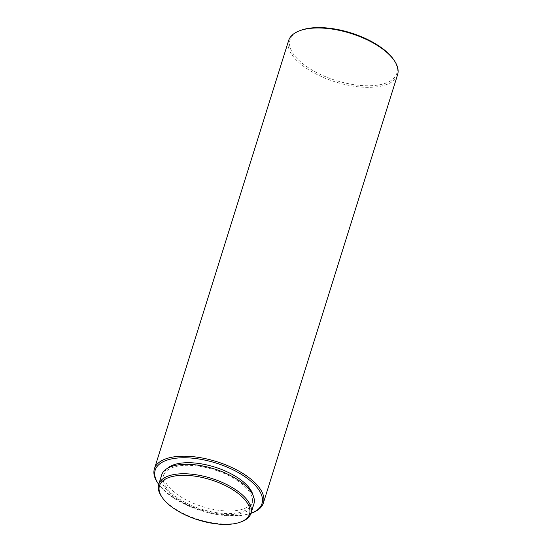 <?xml version="1.0" encoding="UTF-8"?>
<svg xmlns="http://www.w3.org/2000/svg" width="552" height="552" viewBox="0 0 552 552"><rect width="100%" height="100%" fill="white"/><g stroke="black" fill="none" stroke-linecap="round" stroke-linejoin="round"><path stroke-width="0.41" stroke-dasharray="2.76 2.07" d="M241.617 521.668A48.348 21.556 17.4 0 1 174.418 508.351A48.348 21.556 17.4 0 1 161.612 496.6M253.913 503.914A48.348 21.556 17.4 0 1 224.209 514.436A48.348 21.556 17.4 0 1 177.371 498.918A48.348 21.556 17.4 0 1 161.646 475.003M236.994 480.371A46.444 20.707 17.4 0 1 252.098 503.348A46.444 20.707 17.4 0 1 223.56 513.457A46.444 20.707 17.4 0 1 178.572 498.546A46.444 20.707 17.4 0 1 163.461 475.569A46.444 20.707 17.4 0 1 191.999 465.467A46.444 20.707 17.4 0 1 236.994 480.371M253.044 495.323A46.444 20.707 17.4 0 1 252.913 500.747A46.444 20.707 17.4 0 1 224.374 510.855A46.444 20.707 17.4 0 1 179.386 495.944A46.444 20.707 17.4 0 1 164.282 472.967A46.444 20.707 17.4 0 1 167.27 468.441M250.974 513.305A55.959 24.95 17.4 0 1 173.397 497.807A55.959 24.95 17.4 0 1 158.707 484.394M252.354 512.787A57.097 25.461 17.4 0 1 172.99 497.055A57.097 25.461 17.4 0 1 157.865 483.179M397.585 74.734A57.097 25.461 17.4 0 1 362.498 87.168A57.097 25.461 17.4 0 1 307.181 68.834A57.097 25.461 17.4 0 1 288.613 40.586M393.424 59.34A55.959 24.95 17.4 0 1 374.78 85.47A55.959 24.95 17.4 0 1 308.209 67.634A55.959 24.95 17.4 0 1 300.819 30.319M252.098 503.348L252.913 500.747M163.461 475.569L164.282 472.967"/><path stroke-width="0.83" d="M234.207 490.631A47.203 21.045 17.4 0 1 240.444 522.109A47.203 21.045 17.4 0 1 174.832 509.103A47.203 21.045 17.4 0 1 162.329 497.628A47.203 21.045 17.4 0 1 178.054 475.582A47.203 21.045 17.4 0 1 234.207 490.631M162.329 497.628L161.612 496.6A48.348 21.556 17.4 0 1 158.693 484.435A48.348 21.556 17.4 0 1 188.398 473.913A48.348 21.556 17.4 0 1 235.235 489.431A48.348 21.556 17.4 0 1 250.96 513.346A48.348 21.556 17.4 0 1 241.617 521.668L240.444 522.109M158.693 484.435L161.646 475.003A48.348 21.556 17.4 0 1 191.358 464.48A48.348 21.556 17.4 0 1 238.188 479.998A48.348 21.556 17.4 0 1 253.913 503.914L250.96 513.346M167.27 468.441A46.444 20.707 17.4 0 1 237.808 477.77A46.444 20.707 17.4 0 1 253.044 495.323M158.707 484.394A55.959 24.95 17.4 0 1 158.576 484.207A55.959 24.95 17.4 0 1 177.22 458.07A55.959 24.95 17.4 0 1 243.791 475.914A55.959 24.95 17.4 0 1 251.181 513.229A55.959 24.95 17.4 0 1 250.974 513.305M158.576 484.207L157.865 483.179A57.097 25.461 17.4 0 1 154.415 468.807A57.097 25.461 17.4 0 1 189.502 456.38A57.097 25.461 17.4 0 1 244.819 474.713A57.097 25.461 17.4 0 1 263.387 502.962A57.097 25.461 17.4 0 1 252.354 512.787L251.181 513.229M154.415 468.807L288.613 40.586A57.097 25.461 17.4 0 1 299.646 30.753A57.097 25.461 17.4 0 1 379.01 46.492A57.097 25.461 17.4 0 1 394.135 60.368A57.097 25.461 17.4 0 1 397.585 74.734L263.387 502.962M299.646 30.753L300.819 30.319A55.959 24.95 17.4 0 1 378.603 45.74A55.959 24.95 17.4 0 1 393.424 59.34L394.135 60.368"/></g></svg>
